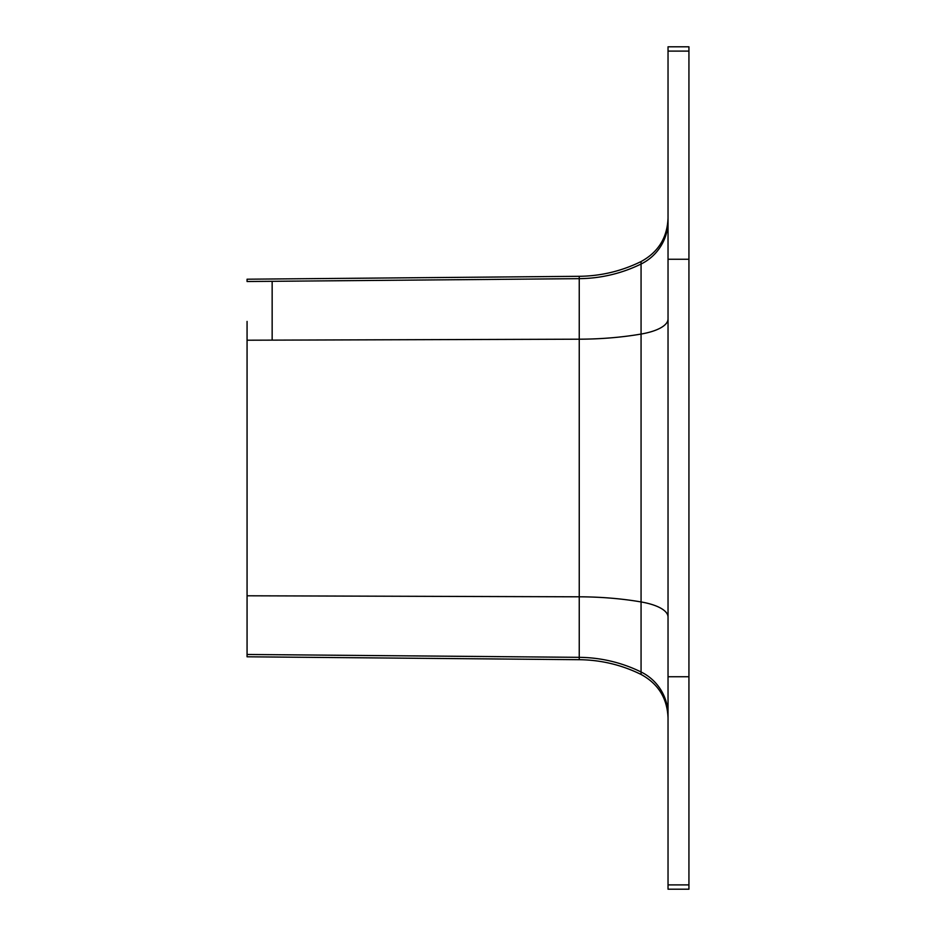 <?xml version="1.0" encoding="UTF-8"?>
<svg xmlns="http://www.w3.org/2000/svg" width="936" height="936" viewBox="0 0 936 936"><rect width="100%" height="100%" fill="white"/><g stroke="black" fill="none" stroke-linecap="round" stroke-linejoin="round"><path stroke-width="1.4" d="M688.931 884.894L688.931 889.2L668.035 889.2L668.035 884.894L688.931 884.894L688.931 46.8L668.035 46.8L668.035 884.894M247.069 321.422L247.069 656.791L579.244 659.693C600.959 659.938 621.574 664.864 641.066 674.447C658.277 683.818 667.274 698.303 668.035 717.889M668.035 715.045A48.485 48.064 0 0 0 641.066 671.978A142.108 140.891 0 0 0 579.244 657.341L247.069 654.475L247.069 614.578M247.069 596.103L247.069 519.62L247.069 596.103M272.154 281.315L579.244 278.659L579.244 276.307L247.069 279.209L247.069 281.514L272.154 281.303L272.154 340.131L579.244 339.195L579.244 659.693M247.069 483.76L247.069 452.24L247.069 483.76M247.069 340.213L247.069 416.38L247.069 340.213L272.154 340.131M247.069 340.634L247.069 415.654M668.035 617.07A48.485 16.883 0 0 0 641.066 601.942L641.066 674.447M668.035 676.74L688.931 676.74M668.035 259.26L688.931 259.26M668.035 51.106L688.931 51.106M668.035 318.93A48.485 16.883 0 0 1 641.066 334.058L641.066 601.942A142.108 49.491 0 0 0 579.244 596.805L247.069 595.787M668.035 220.954A48.485 48.064 0 0 1 641.066 264.022A142.108 140.891 0 0 1 579.244 278.659L579.244 339.195A142.108 49.491 0 0 0 641.066 334.058L641.066 261.553C658.277 252.182 667.274 237.697 668.035 218.111M579.244 276.307C600.959 276.061 621.574 271.136 641.066 261.553"/></g></svg>
